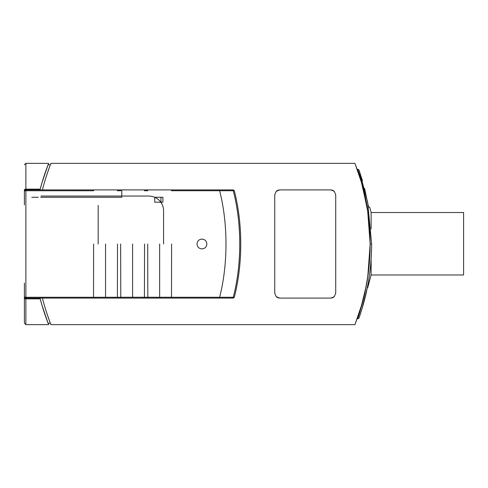 <?xml version="1.0" encoding="UTF-8"?>
<svg xmlns="http://www.w3.org/2000/svg" width="488" height="488" viewBox="0 0 488 488"><rect width="100%" height="100%" fill="white"/><g stroke="black" fill="none" stroke-linecap="round" stroke-linejoin="round"><path stroke-width="0.73" d="M359.26 312.57L354.935 324.66L50.935 324.66L49.947 322.098M367.305 279.404L365.683 288.262L361.937 303.75M367.848 212.146L370.154 244L367.848 275.854M365.585 199.299L361.535 182.841L367.055 207.113M354.935 324.66L361.175 306.409C366.824 287.896 369.819 267.089 370.154 244C369.819 220.911 366.824 200.104 361.175 181.591L354.935 163.34L358.79 174.002M163.584 244L163.584 210.804C163.571 207.693 162.65 204.826 160.814 202.197C157.935 198.299 153.94 196.249 148.834 196.048L121.78 196.048L121.78 189.899L121.78 196.048L40.968 196.048M48.355 317.725L49.508 320.909L48.355 317.725M38.296 197.274L31.775 197.274M49.508 167.091L46.47 175.845M201.947 239.083C204.936 239.376 206.576 241.011 206.869 244C206.576 246.989 204.936 248.624 201.947 248.917C198.964 248.624 197.323 246.989 197.03 244C197.323 241.011 198.964 239.376 201.947 239.083M50.935 163.34C50.911 163.303 45.585 176.888 42.425 189.899L232.935 189.899A1.476 0.372 90 0 1 233.27 190.741C241.895 223.821 241.908 264.118 233.27 297.259L219.618 297.259C228.109 264.264 228.109 223.736 219.618 190.741L171.483 190.741L171.66 189.899L147.644 189.899L147.821 190.759L144.43 190.741L144.607 189.899L93.543 189.899L93.72 190.759L25.876 190.741A1.476 0.634 0 0 0 24.4 191.375L24.4 189.844A1.476 0.708 0 0 1 25.876 189.137L25.876 163.34L48.66 163.34L48.08 164.816L50.362 164.816L49.947 165.902L50.935 163.34L354.935 163.34M171.611 244L171.483 297.241L159.649 297.265L147.821 297.241L147.693 244M219.618 190.741L233.27 190.741A1.476 0.567 166.2 0 1 234.368 191.021A1.476 1.476 0 0 0 232.935 189.899L219.447 189.899L219.606 190.692M40.699 197.274L121.78 197.274L121.78 196.048M48.66 163.34C48.654 163.273 43.414 176.449 40.242 189.137L41.834 183.323M42.084 182.457L48.08 164.816M44.445 182.439L44.109 183.61M42.084 305.543L48.08 323.184L50.362 323.184M41.834 304.677L40.242 298.863C43.414 311.551 48.654 324.727 48.66 324.66L25.876 324.66L25.876 298.863L40.242 298.863M47.214 320.909L47.659 322.092M48.08 323.184L48.66 324.66M44.109 304.39L44.445 305.561M46.47 312.155L49.508 320.909M93.543 189.899L25.876 189.899A1.476 1.476 0 0 0 24.4 191.375M24.833 297.668A1.476 1.476 0 0 0 25.876 298.101L117.559 298.101L117.382 297.259L25.876 297.259A1.476 0.634 180 0 1 24.4 296.625A1.476 1.476 0 0 0 24.833 297.668A1.476 1.476 0 0 1 24.4 296.625L24.4 323.178L25.876 324.654M25.876 297.259L25.876 298.863A1.476 0.708 180 0 1 24.4 298.156L24.4 283.101M24.4 204.899L24.4 189.844M98.173 205.393L98.173 244M25.876 297.271L25.876 190.729M219.606 297.308L219.447 298.101L232.935 298.101L120.597 298.101L144.607 298.101L144.43 297.241L120.774 297.241L120.597 298.101L93.543 298.101L93.592 244M144.558 244L144.43 297.241L147.821 297.259L147.644 298.101L171.66 298.101L171.483 297.259L219.618 297.259M171.66 298.101L219.447 298.101M120.646 244L120.774 297.259L117.382 297.259L117.51 244M144.607 298.101L147.644 298.101M238.254 210.511L238.425 211.633M238.522 275.677L238.205 277.812M42.425 298.101C45.585 311.112 50.911 324.697 50.935 324.66M333.432 190.662L334.286 191.339L335.726 194.816L335.726 293.184L334.286 296.661L333.432 297.338M332.639 297.747L330.809 298.101L279.654 298.101L277.825 297.747M277.031 297.338L276.178 296.661L274.738 293.184L274.738 194.816L276.178 191.339L277.031 190.662M277.825 190.253L279.654 189.899L330.809 189.899L332.639 190.253M234.368 296.978A1.476 0.567 13.8 0 1 233.27 297.259A1.476 0.372 90 0 1 232.935 298.101A1.476 1.476 0 0 0 234.368 296.978C242.884 264.069 242.871 223.864 234.368 191.021M330.809 189.899L334.286 191.339M334.286 296.661L330.809 298.101M276.178 191.339L279.654 189.899M279.654 298.101L276.178 296.661M219.447 189.899L171.66 189.899M117.559 189.899L117.382 190.741L120.774 190.759L120.597 189.899M147.644 189.899L144.607 189.899M49.947 165.902L50.362 164.816M367.702 211.17L370.154 244L368.019 274.665C366.244 286.249 364.347 295.472 362.328 302.322L361.407 305.592M360.937 307.208L358.851 313.821M357.423 317.975L357.545 317.627M361.809 304.201L365.585 288.701M367.671 210.962L362.322 185.647M359.26 175.43L358.894 174.308M359.15 170.489L358.521 169.513L357.667 169.244L357.143 169.244L357.588 170.489M357.613 170.55L359.998 177.736M367.793 276.226L368.153 273.67M369.672 207.113L368.556 207.113L369.672 207.113L371.118 212.524L371.118 228.982M368.556 207.113L364.573 188.374M367.696 285.687L367.696 287.774L367.287 287.774M371.118 259.024L371.118 274.988L367.696 287.774M371.118 212.524L463.6 212.524L463.6 274.988L371.118 274.988M365.78 287.774L362.37 302.17M370.154 244C370.075 260.311 368.464 275.854 365.317 290.628C362.736 303.554 357.893 318.121 357.667 318.755C357.991 317.871 363.218 302.048 365.793 288.268C368.641 274.152 370.093 259.396 370.154 244C369.989 224.584 367.806 206.503 363.59 189.759C361.193 179.743 357.735 169.434 357.667 169.244L362.779 186.532C367.464 203.972 369.922 223.126 370.154 244L371.63 244C371.569 259.341 370.105 274.006 367.238 287.999C364.652 301.706 359.381 317.023 359.058 317.773C359.29 317.249 364.164 303.182 366.756 290.336C369.928 275.702 371.551 260.256 371.63 244L367.653 202.178L359.058 170.233L362.45 180.719M359.363 313.473L362.462 302.682M370.282 268.467C366.397 294.478 366.397 294.478 370.282 268.467M363.139 187.923L361.187 180.658M367.19 288.262L361.998 308.8L359.131 317.566C359.034 318.182 358.546 318.579 357.667 318.755L357.143 318.755M362.328 185.678L361.809 183.799M358.845 313.839L359.998 310.264M160.967 202.197L154.733 202.197L154.733 197.274L160.967 197.274L160.967 202.197L162.894 202.197L162.919 197.274L160.967 197.274M40.242 189.137L25.876 189.137L25.876 190.741M159.649 297.265L159.649 244M105.548 297.265L105.548 244M132.602 297.265L132.602 244M25.876 163.352L24.4 164.828M359.211 170.654L359.327 170.989M359.369 171.111L359.473 171.416M359.455 171.361L359.058 170.233"/></g></svg>
